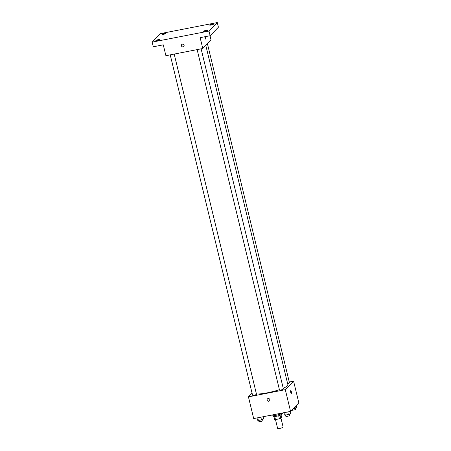 <?xml version="1.0" encoding="UTF-8"?>
<svg xmlns="http://www.w3.org/2000/svg" width="451" height="451" viewBox="0 0 451 451"><rect width="100%" height="100%" fill="white"/><g stroke="black" fill="none" stroke-linecap="round" stroke-linejoin="round"><path stroke-width="0.68" d="M278.679 415.737L279.423 418.804L275.476 419.571L277.636 428.45A2.83 0.479 -13.6 0 0 280.505 428.247A2.83 0.479 -13.6 0 0 283.143 427.12L280.967 418.133M281.018 414.796L281.655 417.429L280.77 418.336A3.845 0.648 -13.6 0 1 279.423 418.804M273.898 416.521L274.625 419.531A3.845 0.648 -13.6 0 0 275.476 419.571L274.738 416.521M281.187 413.871L281.323 414.424A4.048 0.682 166.4 0 1 276.525 416.267A4.048 0.682 166.4 0 1 273.458 416.329L273.323 415.771M280.032 415.281L280.77 418.336M269.907 415.416L269.935 415.54A7.284 1.229 -13.6 0 0 275.82 415.354A7.284 1.229 -13.6 0 0 283.594 412.75M289.266 382.008L293.584 381.168L298.838 402.878L290.562 411.397L253.688 418.573L248.439 396.863L252.058 393.131M293.584 381.168L285.308 389.687L290.562 411.397M285.308 389.687L248.439 396.863M269.484 400.849A1.415 1.347 44.2 0 1 267.122 400.127A1.415 1.347 44.2 0 1 269.405 398.898A1.415 1.347 44.2 0 1 268.12 401.181A1.415 1.347 44.2 0 1 267.454 398.876M256.427 393.977A17.42 2.937 -13.6 0 0 279.406 389.67M283.228 388.243A17.42 2.937 -13.6 0 0 287.941 384.917L205.803 45.399M287.625 383.604A2.024 0.344 -13.6 0 0 289.457 382.809L207.426 43.73M279.53 389.878A2.024 0.344 -13.6 0 0 279.485 389.98A2.024 0.344 -13.6 0 0 281.531 389.833A2.024 0.344 -13.6 0 0 283.414 389.027L201.118 48.838M252.611 395.115A2.024 0.344 -13.6 0 0 252.566 395.217A2.024 0.344 -13.6 0 0 254.612 395.076A2.024 0.344 -13.6 0 0 256.501 394.27L174.199 54.081M290.771 390.628A1.415 0.361 -101 0 1 291.369 391.829A1.415 0.361 -101 0 1 291.369 393.373A1.415 0.361 -101 0 1 291.312 393.407A1.415 0.361 -101 0 1 290.686 392.088A1.415 0.361 -101 0 1 290.771 390.628A1.415 0.361 -101 0 1 291.374 391.829A1.415 0.361 -101 0 1 291.369 393.373A1.415 0.361 -101 0 1 291.312 393.407M202.775 48.516L165.9 55.693L163.273 44.841L153.289 46.786L152.162 42.129L160.438 33.616L217.286 22.55L218.408 27.201L210.132 35.719L200.148 37.664L202.775 48.516L211.051 40.004L210.019 35.742M217.286 22.55L209.01 31.068L210.132 35.719M209.01 31.068L152.162 42.129M183.76 46.504A1.415 1.347 44.2 0 1 181.398 45.776A1.415 1.347 44.2 0 1 183.681 44.548A1.415 1.347 44.2 0 1 182.396 46.836A1.415 1.347 44.2 0 1 181.725 44.531M205.588 39.062A1.415 0.361 -101 0 0 205.645 39.028A1.415 0.361 -101 0 0 205.735 38.025A1.415 0.361 -101 0 0 205.38 36.644A1.415 0.361 -101 0 1 205.735 38.025A1.415 0.361 -101 0 1 205.645 39.028A1.415 0.361 -101 0 1 205.588 39.062A1.415 0.361 -101 0 1 205.092 38.267A1.415 0.361 -101 0 1 204.872 36.745M211.124 25.042A2.024 0.344 166.4 0 1 209.591 25.07A2.024 0.344 166.4 0 1 211.987 24.151A2.024 0.344 166.4 0 1 213.526 24.123A2.024 0.344 166.4 0 1 211.124 25.042M163.499 34.31A2.024 0.344 166.4 0 1 161.965 34.344A2.024 0.344 166.4 0 1 164.361 33.425A2.024 0.344 166.4 0 1 165.895 33.391A2.024 0.344 166.4 0 1 163.499 34.31M157.455 40.528A2.024 0.344 166.4 0 1 155.922 40.562A2.024 0.344 166.4 0 1 158.318 39.643A2.024 0.344 166.4 0 1 159.857 39.609A2.024 0.344 166.4 0 1 157.455 40.528M205.087 31.26A2.024 0.344 166.4 0 1 203.548 31.288A2.024 0.344 166.4 0 1 205.949 30.369A2.024 0.344 166.4 0 1 207.483 30.341A2.024 0.344 166.4 0 1 205.087 31.26M296.149 405.646L296.6 407.495L293.223 408.657M294.244 407.603L294.441 408.42M291.949 410.021A2.024 0.344 -13.6 0 0 291.904 410.128A2.024 0.344 -13.6 0 0 293.951 409.982A2.024 0.344 -13.6 0 0 295.833 409.175L295.54 407.946M263.102 416.741L263.638 418.951L261.484 419.875L258.378 420.479L257.431 420.157L256.895 417.947M260.83 417.181L261.484 419.875M257.73 417.784L258.378 420.479M258.987 421.482A2.024 0.344 -13.6 0 0 258.942 421.584A2.024 0.344 -13.6 0 0 260.988 421.437A2.024 0.344 -13.6 0 0 262.877 420.631L262.578 419.402M290.021 411.504L290.557 413.714L285.297 415.241L284.35 414.92L283.814 412.71M287.749 411.943L288.403 414.632M284.643 412.547L285.297 415.241M285.906 416.239A2.024 0.344 -13.6 0 0 285.861 416.341A2.024 0.344 -13.6 0 0 287.907 416.2A2.024 0.344 -13.6 0 0 289.796 415.394L289.497 414.165M197.138 49.616L279.485 389.98M170.224 54.853L252.566 395.217M258.66 420.422L258.942 421.584M285.579 415.185L285.861 416.341"/></g></svg>
